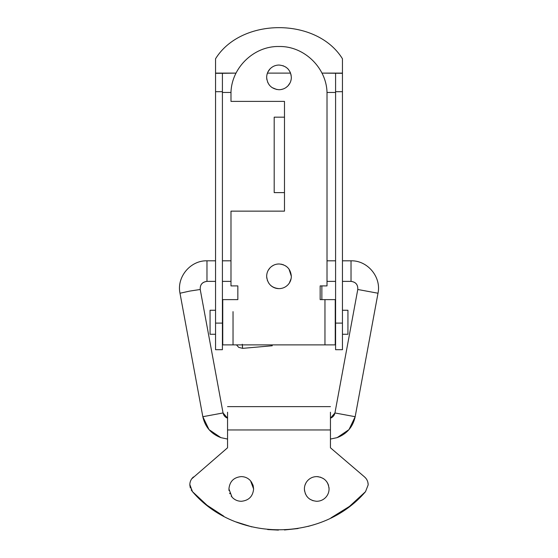 <?xml version="1.0" encoding="UTF-8"?>
<svg xmlns="http://www.w3.org/2000/svg" width="558" height="558" viewBox="0 0 558 558"><rect width="100%" height="100%" fill="white"/><g stroke="black" fill="none" stroke-linecap="round" stroke-linejoin="round"><path stroke-width="0.84" d="M272.171 344.893L272.213 345.772L242.597 348.359M242.298 344.251L242.486 346.518C242.66 348.966 242.625 348.896 242.388 346.316M342.452 334.263L347.934 334.263L347.934 310.255L342.452 310.255M215.548 334.263L210.066 334.263L210.066 310.255L215.548 310.255M215.548 73.3L222.412 73.3L222.412 323.103L215.548 323.103L215.548 58.764C241.161 17.319 316.825 17.242 342.452 58.764L342.452 73.112L321.973 73.112L342.452 73.3L342.452 91.693L335.588 91.693L335.588 73.3M290.585 73.112L267.415 73.112L290.585 73.112M215.548 73.112L236.027 73.112L222.412 73.3M335.588 91.693L335.588 323.103L342.452 323.103L342.452 91.693M335.588 323.103L335.588 349.531M342.452 323.103L342.452 349.531M222.412 323.103L222.412 349.531M215.548 323.103L215.548 349.531M228.926 488.941L232.023 497.122C234.513 499.835 237.596 501.224 241.272 501.293C248.77 500.561 252.886 496.446 253.618 488.941L250.521 480.759C248.031 478.053 244.948 476.665 241.272 476.595C233.774 477.327 229.659 481.442 228.926 488.941L229.052 490.705M229.673 493.167L229.917 493.788M231.179 496.048L231.437 496.404M253.618 488.941L253.186 485.711M253.06 485.272L251.288 481.714M304.905 485.39L305.937 482.949M304.577 491.138L304.382 488.941C304.424 485.676 305.554 482.844 307.772 480.445C310.227 477.934 313.212 476.651 316.728 476.595L318.346 476.706M320.201 477.097L323.64 478.715M306.844 496.348L305.303 493.628M326.779 481.77L327.881 483.653M328.167 484.302L328.592 485.523M328.969 487.357L329.074 488.941C329.032 492.212 327.902 495.044 325.684 497.443C323.221 499.954 320.236 501.23 316.728 501.293C309.23 500.561 305.114 496.446 304.382 488.941M313.073 500.735L309.725 499.117M307.772 480.445C310.227 477.934 313.212 476.651 316.728 476.595C324.226 477.327 328.341 481.442 329.074 488.941M191.666 478.904L227.552 447.788L227.552 412.223M193.431 476.957C191.143 478.98 189.943 481.519 189.825 484.567L192.482 491.668C235.713 542.474 322.287 542.474 365.518 491.675L349.468 506.399L330.964 517.88M190.006 482.844L190.376 481.449M367.868 482.293L368.175 484.686C368.085 481.589 366.885 479.008 364.569 476.95L330.448 447.788L330.448 412.223M364.569 476.95L365.888 478.311M314.803 524.471L308.009 526.431M298.07 528.531L284.447 529.974M278.428 530.1L267.666 529.549M251.867 526.898L236.285 521.995M223.744 516.178L207.06 505.262L192.482 491.668L191.171 489.861M190.341 487.992L189.825 484.979M365.518 491.675L368.175 484.86L365.518 491.675M266.85 79.578L266.654 77.381C266.696 74.109 267.826 71.278 270.044 68.878C272.499 66.374 275.485 65.091 279 65.035C286.498 65.767 290.613 69.883 291.346 77.381C291.304 80.645 290.174 83.477 287.956 85.876L286.149 87.446M291.15 79.557L290.613 81.566M290.048 82.891L287.956 85.876C285.501 88.387 282.515 89.671 279 89.726C271.502 88.994 267.387 84.879 266.654 77.381M287.433 68.362L288.2 69.143M290.118 72.01L291.164 75.246M282.948 65.684L285.94 67.162M267.84 72.101L270.044 68.878C272.499 66.374 275.485 65.091 279 65.035M269.249 84.956L267.68 82.305M276.852 89.538L272.025 87.571M283.373 88.924L281.106 89.545M266.843 75.239L267.582 72.686M266.815 278.309L266.654 276.301C266.696 273.036 267.826 270.205 270.044 267.805C272.499 265.294 275.485 264.011 279 263.955C286.498 264.687 290.613 268.803 291.346 276.301C291.304 279.565 290.174 282.404 287.956 284.803C285.501 287.307 282.515 288.591 279 288.646C275.736 288.605 272.904 287.475 270.497 285.257M291.143 278.519L289.365 283.004M289.009 269.075L291.346 276.301M280.967 264.115L283.478 264.799M285.591 265.859L287.503 267.345M271.606 266.41L273.832 265.092M276.894 264.136L279 263.955M268.991 283.527L267.275 280.179M287.956 284.803C285.501 287.307 282.515 288.591 279 288.646C271.502 287.914 267.387 283.799 266.654 276.301M268.168 270.379L270.044 267.805M233.035 311.629L233.035 344.893L222.747 344.893L222.747 299.625L237.841 299.625L237.841 285.905L230.984 285.905L230.984 211.14L284.482 211.14L284.482 192.615L274.194 192.615L274.194 117.166L284.482 117.166L284.482 101.389L230.984 101.389L230.984 94.525C230.321 68.871 253.346 45.847 279 46.509C253.346 45.847 230.321 68.871 230.984 94.525M324.958 311.629L324.958 299.625L320.159 299.625L320.159 285.905L327.016 285.905L327.016 94.525C327.679 68.871 304.654 45.847 279 46.509M233.035 332.889L233.035 344.893L324.958 344.893L324.958 299.625L335.246 299.625L335.246 344.893L324.958 344.893M222.412 91.693L215.548 91.693M335.588 92.468L326.974 92.468M231.026 92.468L222.412 92.468M227.552 429.953L330.448 429.953M284.482 117.166L284.482 192.615M206.976 260.83L206.976 281.385C202.205 282.034 199.952 284.733 200.231 289.49C199.973 284.685 202.219 281.978 206.976 281.365L215.548 281.385M202.826 416.7L179.997 293.236L189.776 291.081L200.224 289.483L223.061 412.969C223.625 415.508 225.125 417.251 227.566 418.186L223.054 412.955L202.833 416.707L209.02 429.611L220.863 437.639C211.091 433.908 205.079 426.926 202.819 416.707M227.552 439.055L220.863 437.639M337.137 437.639C346.909 433.908 352.921 426.926 355.181 416.707L348.98 429.611L337.137 437.639L330.448 439.055M330.434 418.186C332.875 417.251 334.375 415.508 334.94 412.962L355.174 416.7L378.003 293.236L357.776 289.483C358.02 284.706 355.774 282.006 351.024 281.385C355.781 281.978 358.027 284.685 357.776 289.483L334.94 412.962L330.51 418.165M351.024 260.83L351.024 281.385L342.452 281.385M321.868 285.905L321.868 299.625M242.597 348.338L238.726 347.376L236.501 344.893M335.588 349.699L342.452 349.699M222.412 349.699L215.548 349.699M330.448 406.629L227.552 406.629M179.99 293.236C176.516 277.04 190.417 260.328 206.976 260.802L215.548 260.809M222.412 260.809L230.984 260.809M230.984 281.385L222.412 281.385M342.452 260.809L351.024 260.809C367.589 260.328 381.484 277.04 378.01 293.236M327.016 260.809L335.588 260.809M335.588 281.385L327.016 281.385"/></g></svg>

